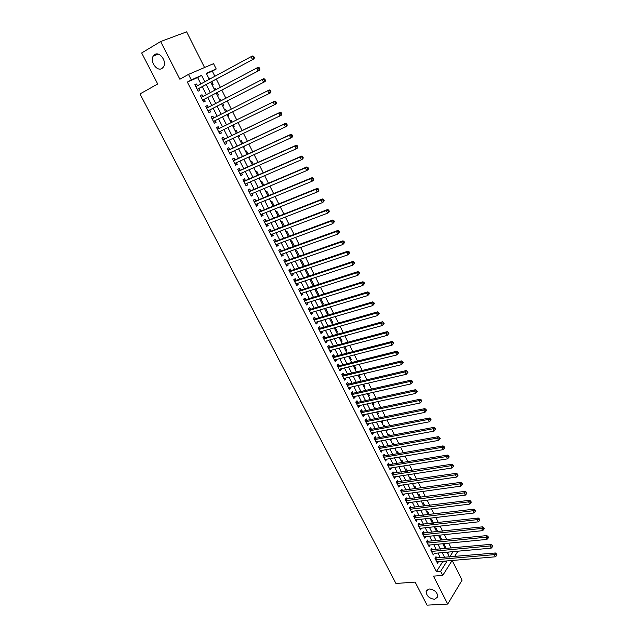 <?xml version="1.0" encoding="UTF-8"?>
<svg xmlns="http://www.w3.org/2000/svg" width="637" height="637" viewBox="0 0 637 637"><rect width="100%" height="100%" fill="white"/><g stroke="black" fill="none" stroke-linecap="round" stroke-linejoin="round"><path stroke-width="0.96" d="M429.274 588.97C434.601 589.719 437.444 592.37 437.786 596.901L434.585 599.306C429.25 598.517 426.432 595.866 426.121 591.343L429.274 588.97M154.783 54.543C159.736 51.127 167.157 61.63 163.542 66.909L161.949 68.509C156.957 71.846 149.599 61.335 153.262 56.064L154.783 54.543M457.071 551.252L457.438 551.976L454.563 556.563M204.557 67.522L186.633 31.85L160.628 41.54L141.669 52.967L157.697 83.98L139.997 93.965L395.951 583.468L415.149 582.107L427.061 605.15L447.715 604.059L462.056 580.164L452.166 560.472M200.854 83.885L197.653 77.547L187.326 82.062L191.275 79.888L188.488 74.402L213.554 63.668L216.214 68.995L206.3 73.327L209.302 79.306M214.884 76.289L212.304 71.137L216.214 68.995M451.139 548.083L448.671 543.162M446.903 539.635L444.411 534.658M442.651 531.139L440.127 526.106M438.375 522.603L435.827 517.507M434.076 514.019L431.496 508.867M429.76 505.388L427.148 500.18M425.412 496.717L422.777 491.453M421.049 488.006L418.382 482.679M416.662 479.247L413.97 473.856M412.258 470.44L409.527 464.986M407.823 461.586L405.06 456.076M403.364 452.692L400.577 447.118M398.889 443.742L396.063 438.113M394.383 434.752L391.532 429.059M389.86 425.715L386.978 419.95M385.305 416.63L382.391 410.801M380.735 407.497L377.789 401.605M376.141 398.308L373.155 392.352M371.514 389.08L368.497 383.06M366.864 379.803L363.823 373.712M362.198 370.471L359.117 364.316M357.5 361.091L354.379 354.865M352.779 351.656L349.625 345.365M348.025 342.18L344.84 335.818M343.255 332.649L340.039 326.216M338.454 323.063L335.197 316.557M333.629 313.428L330.34 306.851M328.78 303.738L325.451 297.097M323.899 293.999L320.538 287.279M319.002 284.206L315.594 277.413M314.065 274.356L310.625 267.492M309.104 264.451L305.633 257.515M304.12 254.497L300.608 247.482M299.111 244.481L295.56 237.394M294.071 234.416L290.48 227.25M288.999 224.296L285.368 217.05M283.903 214.112L280.232 206.786M278.775 203.88L275.065 196.475M273.623 193.584L269.873 186.1M268.432 183.233L264.65 175.661M263.224 172.818L259.394 165.174M257.977 162.347L254.107 154.624M252.706 151.821L248.796 144.01M247.403 141.231L243.453 133.332M242.076 130.585L238.079 122.599M236.709 119.875L232.672 111.801M231.311 109.094L227.25 100.98M225.872 98.225L221.803 90.104M220.394 87.285L216.325 79.163M436.743 558.123L436.003 556.682L434.975 558.267L437.492 563.227L438.519 561.635L436.759 561.786L495.459 556.794L494.408 554.628L495.363 552.98L435.143 558.004M432.539 549.835L431.806 548.385L430.763 549.954L433.295 554.946L434.315 553.33M428.319 541.506L427.578 540.049L426.527 541.609L429.075 546.626L430.086 544.993M424.083 533.137L423.334 531.664L422.275 533.217L424.831 538.257L425.834 536.601M419.815 524.721L419.066 523.248L417.991 524.784L420.563 529.849L421.567 528.177M415.531 516.265L414.783 514.784L413.692 516.304L416.279 521.392L417.275 519.704M411.223 507.769L410.467 506.272L409.376 507.785L411.972 512.904L412.959 511.192M406.9 499.225L406.135 497.728L405.028 499.225L407.64 504.369L408.628 502.633M402.552 490.641L401.788 489.128L400.665 490.617L403.285 495.785L404.272 494.033M398.181 482.01L397.408 480.497L396.278 481.962L398.913 487.162L399.893 485.394M393.785 473.331L393.013 471.81L391.866 473.267L394.518 478.491L395.489 476.699M389.366 464.612L388.594 463.083L387.439 464.532L390.099 469.78L391.062 467.972M384.923 455.853L384.151 454.316L382.98 455.742L385.656 461.021L386.619 459.189M380.464 447.047L379.684 445.502L378.505 446.911L381.197 452.214L382.144 450.367M375.981 438.192L375.193 436.64L373.999 438.041L376.706 443.368L377.884 441.959L377.653 441.497M371.467 429.29L370.678 427.73L369.476 429.115L372.191 434.474L373.386 433.08L373.139 432.579M366.936 420.348L366.14 418.772L364.929 420.149L367.66 425.532L368.871 424.154L368.6 423.621M362.381 411.351L361.585 409.774L360.359 411.136L363.106 416.55L364.324 415.181L364.03 414.607M357.803 402.313L356.999 400.729L355.757 402.066L358.52 407.513L359.754 406.159L359.443 405.554M353.201 393.228L352.388 391.628L351.138 392.957L353.917 398.428L355.159 397.098L354.833 396.453M348.574 384.095L347.762 382.487L346.496 383.8L349.283 389.303L350.541 387.981L350.199 387.296M343.924 374.906L343.104 373.298L341.822 374.596L344.633 380.122L345.899 378.816L345.541 378.099M339.242 365.678L338.422 364.061L337.132 365.343L339.951 370.901L341.233 369.611L340.851 368.855M334.544 356.401L333.716 354.769L332.41 356.035L335.245 361.625L336.543 360.351L336.145 359.555M329.815 347.069L328.987 345.429L327.673 346.679L330.515 352.301L331.829 351.043L331.407 350.207M325.069 337.69L324.233 336.041L322.903 337.276L325.762 342.929L327.092 341.687L326.646 340.811M320.292 328.262L319.448 326.606L318.11 327.824L320.984 333.501L322.322 332.275L321.86 331.367M315.49 318.787L314.646 317.122L313.285 318.325L316.183 324.026L317.529 322.816L317.051 321.868M310.657 309.256L309.813 307.583L308.443 308.762L311.35 314.503L312.711 313.308L312.21 312.321M305.808 299.677L304.956 297.989L303.57 299.159L306.493 304.932L307.87 303.753L307.345 302.718M300.927 290.042L300.067 288.346L298.673 289.501L301.612 295.305L303.005 294.143L302.456 293.068M296.022 280.36L295.162 278.656L293.745 279.786L296.699 285.623L298.108 284.476L297.543 283.361M291.085 270.621L290.217 268.91L288.792 270.024L291.77 275.893L293.187 274.762L292.598 273.607M286.124 260.828L285.257 259.108L283.815 260.207L286.801 266.107L288.235 265L287.629 263.798M281.14 250.986L280.264 249.258L278.807 250.341L281.817 256.265L283.266 255.174L282.629 253.932M276.124 241.089L275.248 239.353L273.775 240.412L276.8 246.376L278.258 245.301L277.605 244.011M271.083 231.135L270.199 229.392L268.71 230.435L271.752 236.431L273.233 235.372L272.556 234.042M266.019 221.135L265.127 219.375L263.622 220.402L266.68 226.43L268.177 225.394L267.476 224.017M260.915 211.07L260.023 209.302L258.511 210.314L261.584 216.373L263.089 215.354L262.364 213.928M255.795 200.958L254.896 199.182L253.359 200.161L256.456 206.261L257.977 205.257L257.229 203.792M250.644 190.781L249.736 188.998L248.191 189.961L251.297 196.092L252.833 195.113L252.069 193.6M245.46 180.55L244.552 178.758L242.984 179.706L246.113 185.869L247.666 184.905L246.877 183.345M240.245 170.27L239.329 168.463L237.752 169.386L240.897 175.581L242.466 174.642L241.654 173.041M235.005 159.927L234.09 158.103L232.489 159.011L235.65 165.246L237.235 164.322L236.399 162.674M229.734 149.52L228.81 147.696L227.202 148.58L230.379 154.847L231.979 153.947L231.12 152.251M224.439 139.065L223.507 137.226L221.883 138.094L225.076 144.392L226.692 143.516L225.809 141.764M219.112 128.547L218.173 126.699L216.532 127.543L219.749 133.881L221.381 133.022L220.466 131.222M213.745 117.956L212.814 116.109L211.15 116.929L214.382 123.307L216.031 122.471L215.099 120.616M208.339 107.279L207.415 105.455L205.743 106.26L208.992 112.669L210.656 111.857L209.708 109.994M202.9 96.545L201.993 94.754L200.297 95.534L203.569 101.976L205.249 101.179L204.302 99.308M208.928 78.558L209.947 78.009L210.321 78.757M212.097 84.856L213.14 84.379L211.755 81.616M214.255 89.148L215.266 88.607L215.816 89.706M217.408 95.431L218.443 94.945L217.225 92.508M219.542 99.675L220.561 99.149L221.286 100.59M222.695 105.949L223.722 105.447L222.663 103.337M225.824 109.636L224.805 110.145L225.824 109.636L226.724 111.411M228.97 115.894L227.95 116.412L228.97 115.894L228.078 114.111M233.166 126.779L234.193 126.285L233.468 124.852M232.107 122.137L231.064 120.059L230.045 120.576M238.357 137.106L239.377 136.613L238.835 135.538M237.466 132.799L236.271 130.426L235.268 130.959M243.517 147.37L244.536 146.892L244.17 146.16M242.785 143.397L241.447 140.729L240.452 141.279M248.645 157.578L249.672 157.108L249.481 156.726M248.08 153.939L246.599 150.985L245.611 151.542M253.749 167.73L254.752 167.228M253.343 164.418L251.719 161.177L250.747 161.75M258.582 174.841L256.815 171.321L255.843 171.902M263.782 185.208L261.879 181.41L260.923 182.007M268.957 195.511L266.911 191.434L265.971 192.048M274.109 205.759L271.927 201.411L270.988 202.033M279.229 215.951L276.912 211.333L275.98 211.97M284.317 226.079L281.865 221.206L280.949 221.851M289.381 236.16L286.793 231.024L285.886 231.677M294.413 246.185L291.698 240.786L290.798 241.455M299.422 256.154L296.579 250.492L295.687 251.177M303.284 266.282L304.327 265.924L301.428 260.159L300.545 260.844M308.093 275.853L309.136 275.502L306.254 269.762L305.386 270.462M312.878 285.368L313.922 285.034L311.055 279.317L310.195 280.033M317.632 294.835L318.683 294.509L315.833 288.824L314.973 289.548M322.37 304.255L323.421 303.937L320.722 298.562M327.076 313.619L328.127 313.308L325.603 308.284M331.758 322.943L332.817 322.64L330.46 317.951M336.416 332.211L337.475 331.917L335.285 327.561M341.058 341.432L342.109 341.145L340.086 337.124M345.668 350.605L346.727 350.334L344.864 346.632M350.254 359.738L351.313 359.467L349.617 356.091M354.817 368.815L355.876 368.552L354.339 365.503M359.356 377.845L360.415 377.598L359.045 374.859M363.87 386.834L364.937 386.587L363.719 384.167M368.369 395.776L369.428 395.537L368.369 393.427M372.836 404.67L373.903 404.439L372.995 402.64M371.347 399.359L370.909 399.455M377.287 413.517L378.354 413.302L377.598 411.797M375.941 408.5L375.687 407.991L375.066 408.683M381.714 422.323L382.773 422.108L382.176 420.914M380.512 417.601L380.122 416.829L379.381 417.689M386.11 431.082L387.185 430.875L386.731 429.975M385.059 426.647L384.541 425.62L383.808 426.487M390.497 439.801L391.564 439.602L391.253 438.997M389.581 435.652L388.936 434.37L388.204 435.246M394.852 448.472L395.76 447.962M394.072 444.602L393.308 443.081L392.591 443.965M399.192 457.095L400.243 456.888M398.547 453.512L397.655 451.737L396.947 452.636M402.998 462.374L401.987 460.36L401.278 461.26M407.433 471.197L406.295 468.936L405.594 469.843M411.836 479.964L410.578 477.463L409.886 478.379M416.216 488.69L414.846 485.951L414.161 486.883M420.579 497.37L419.082 494.4L418.405 495.331M424.919 506.009L423.31 502.8L422.634 503.748M429.234 514.6L427.507 511.169L426.846 512.116M433.526 523.152L431.687 519.489L431.026 520.445M437.802 531.656L435.843 527.77L435.198 528.734M442.054 540.12L439.984 536.012L439.339 536.983M212.304 71.137L206.476 73.685M447.771 553.76L448.902 552M208.888 78.478L209.947 78.009M214.223 89.092L215.266 88.607M219.526 99.643L220.561 99.149M233.182 126.811L234.193 126.285M238.381 137.154L239.377 136.613M243.549 147.442L244.536 146.892M248.693 157.673L249.672 157.108M253.813 167.85L254.776 167.268M308.268 276.211L309.136 275.502M313.062 285.75L313.922 285.034M317.831 295.234L318.683 294.509M322.577 304.669L323.421 303.937M327.299 314.057L328.127 313.308M331.988 323.397L332.817 322.64M336.655 332.689L337.475 331.917M341.305 341.926L342.109 341.145M345.923 351.122L346.727 350.334M350.517 360.263L351.313 359.467M355.088 369.364L355.876 368.552M359.642 378.41L360.415 377.598M364.165 387.415L364.937 386.587M368.672 396.373L369.428 395.537M373.147 405.283L373.903 404.439M377.606 414.154L378.354 413.302M382.041 422.976L382.773 422.108M386.452 431.751L387.185 430.875M390.839 440.486L391.564 439.602M395.203 449.173L395.919 448.281M399.55 457.812L400.259 456.912M403.874 466.411L404.328 465.83M443.463 545.192L444.1 544.205L446.282 548.545M187.326 82.062L436.401 571.62L442.524 562.009L442.174 561.324M440.398 557.805L437.969 552.996M436.194 549.492L433.741 544.627M431.974 541.139L429.489 536.219M427.73 532.747L425.213 527.77M423.47 524.307L420.922 519.274M419.178 515.827L416.606 510.739M414.87 507.299L412.266 502.155M410.539 498.731L407.911 493.524M406.183 490.124L403.524 484.861M401.812 481.461L399.12 476.142M397.416 472.765L394.693 467.383M392.997 464.023L390.242 458.576M388.554 455.232L385.767 449.73M384.087 446.394L381.276 440.828M379.596 437.515L376.754 431.886M375.082 428.59L372.207 422.896M370.551 419.616L367.645 413.859M365.988 410.594L363.05 404.782M361.41 401.525L358.432 395.649M356.8 392.408L353.798 386.468M352.165 383.251L349.132 377.239M347.515 374.038L344.442 367.963M342.833 364.778L339.728 358.631M338.128 355.47L334.99 349.259M333.398 346.106L330.221 339.832M328.644 336.702L325.435 330.348M323.859 327.243L320.618 320.825M319.049 317.728L315.777 311.246M314.216 308.173L310.904 301.612M309.359 298.562L306.007 291.929M304.478 288.895L301.086 282.191M299.565 279.181L296.141 272.405M294.628 269.411L291.165 262.563M289.66 259.585L286.164 252.666M284.667 249.712L281.132 242.713M279.651 239.775L276.076 232.704M274.603 229.79L270.988 222.647M269.531 219.757L265.876 212.527M264.427 209.661L260.732 202.359M259.299 199.508L255.564 192.127M254.139 189.3L250.365 181.84M248.948 179.037L245.134 171.496M243.732 168.709L239.878 161.089M238.485 158.334L234.591 150.627M233.206 147.895L229.272 140.108M227.903 137.393L223.921 129.526M222.568 126.843L218.547 118.888M217.201 116.221L213.156 108.226M211.779 105.503L207.734 97.501M206.332 94.722L202.287 86.72M197.43 85.74L196.53 83.98L194.826 84.737L198.115 91.226L199.811 90.446L198.855 88.567M452.111 560.48L442.739 575.434L433.463 576.127L447.715 604.059M442.739 575.434L440.629 571.285L446.72 561.651L446.378 560.966M436.401 571.62L440.629 571.285M160.628 41.54L179.857 79.211L188.488 74.402M449.674 556.993L453.066 551.618M210.743 82.165L214.804 90.247M216.206 93.042L220.267 101.116M221.644 103.863L225.697 111.929M227.051 114.62L231.088 122.646M232.449 125.354L236.438 133.292M237.816 136.031L241.757 143.882M243.151 146.637L247.052 154.409M248.454 157.196L252.316 164.879M253.725 167.682L257.547 175.286M258.972 178.121L262.755 185.646M264.188 188.496L267.922 195.933M269.371 198.808L273.074 206.173M274.523 209.071L278.186 216.357M279.651 219.271L283.274 226.477M284.755 229.416L288.338 236.55M289.827 239.504L293.37 246.559M294.867 249.537L298.371 256.52M299.884 259.522L303.355 266.425M304.868 269.443L308.3 276.275M309.829 279.309L313.229 286.069M314.766 289.126L318.126 295.807M319.67 298.888L322.991 305.497M324.552 308.595L327.84 315.14M329.401 318.253L332.657 324.727M334.234 327.856L337.451 334.258M339.035 337.411L342.212 343.741M343.805 346.91L346.958 353.177M348.558 356.362L351.672 362.557M353.28 365.765L356.362 371.889M357.978 375.113L361.028 381.173M362.66 384.414L365.67 390.401M367.302 393.666L370.28 399.59M371.928 402.863L374.875 408.723M376.531 412.02L379.445 417.816M381.109 421.121L383.992 426.854M385.664 430.182L388.506 435.851M390.186 439.188L393.005 444.801M394.693 448.153L397.48 453.695M399.176 457.071L401.931 462.55M403.635 465.942L406.358 471.364M408.07 474.764L410.761 480.123M412.481 483.547L415.149 488.842M416.869 492.274L419.504 497.521M421.24 500.969L423.844 506.152M425.58 509.608L428.16 514.736M429.903 518.207L432.451 523.28M434.203 526.767L436.727 531.776M438.487 535.279L440.971 540.232M442.739 543.743L445.199 548.648M446.975 552.175L449.411 557.017M204.796 81.751L201.579 75.389L191.275 79.888M444.602 557.439L442.166 552.613M440.398 549.094L437.938 544.221M436.17 540.717L433.678 535.781M431.926 532.293L429.41 527.301M427.65 523.829L425.11 518.781M423.366 515.317L420.786 510.213M419.05 506.765L416.447 501.598M414.719 498.166L412.083 492.942M410.363 489.527L407.704 484.247M405.984 480.839L403.293 475.497M401.581 472.113L398.858 466.714M397.162 463.338L394.407 457.876M392.711 454.515L389.932 448.997M388.244 445.653L385.425 440.063M383.753 436.735L380.902 431.09M379.238 427.777L376.356 422.068M374.691 418.772L371.785 412.999M370.129 409.726L367.191 403.89M365.542 400.625L362.572 394.725M360.932 391.476L357.922 385.512M356.298 382.28L353.256 376.244M351.632 373.035L348.558 366.936M346.95 363.743L343.845 357.572M342.236 354.395L339.099 348.16M337.506 345.007L334.329 338.701M332.745 335.564L329.536 329.194M327.959 326.064L324.711 319.623M323.142 316.525L319.862 310.012M318.309 306.923L314.989 300.346M313.444 297.28L310.092 290.623M308.555 287.574L305.163 280.853M303.634 277.82L300.21 271.028M298.689 268.018L295.226 261.146M293.721 258.16L290.217 251.209M288.72 248.239L285.185 241.216M283.696 238.27L280.121 231.175M278.648 228.253L275.025 221.071M273.56 218.173L269.905 210.919M268.456 208.036L264.761 200.703M263.32 197.844L259.577 190.431M258.152 187.596L254.37 180.104M252.953 177.293L249.139 169.721M247.729 166.926L243.875 159.274M242.474 156.503L238.58 148.771M237.195 146.024L233.253 138.205M231.876 135.482L227.895 127.583M226.533 124.884L222.512 116.897M221.158 114.222L217.113 106.188M215.736 103.457L211.683 95.423M210.282 92.636L206.229 84.594M197.653 77.547L201.579 75.389M442.524 562.009L446.72 561.651M194.89 84.872L196.53 83.98M200.344 95.622L201.993 94.754M205.767 106.315L207.415 105.455M211.158 116.945L212.814 116.109M214.374 123.291L216.031 122.471M219.717 133.826L221.381 133.022M225.036 144.304L226.692 143.516M230.315 154.719L231.979 153.947M235.571 165.079L237.235 164.322M240.794 175.382L242.466 174.642M245.993 185.63L247.666 184.905M251.153 195.814L252.833 195.113M256.297 205.95L257.977 205.257M261.409 216.023L263.089 215.354M266.489 226.047L268.177 225.394M271.545 236.008L273.233 235.372M276.569 245.922L278.258 245.301M281.57 255.779L283.266 255.174M286.539 265.589L288.235 265M291.491 275.335L293.187 274.762M296.404 285.034L298.108 284.476M301.301 294.684L303.005 294.143M306.166 304.279L307.87 303.753M311.007 313.826L312.711 313.308M315.817 323.317L317.529 322.816M320.61 332.761L322.322 332.275M325.372 342.157L327.092 341.687M330.109 351.497L331.829 351.043M334.823 360.789L336.543 360.351M339.513 370.033L341.233 369.611M344.179 379.23L345.899 378.816M348.813 388.379L350.541 387.981M353.431 397.48L355.159 397.098M358.026 406.533L359.754 406.159M362.588 415.539L364.324 415.181M367.135 424.497L368.871 424.154M371.658 433.407L373.386 433.08M376.149 442.277L377.884 441.959M380.623 451.1L382.367 450.797M385.074 459.874L386.818 459.58M389.502 468.609L391.245 468.33M393.913 477.296L395.657 477.025M398.292 485.935L400.036 485.681M402.656 494.535L404.399 494.296M406.995 503.087L408.739 502.856M411.311 511.607L413.063 511.384M415.603 520.071L417.354 519.864M419.879 528.495L421.63 528.304M424.131 536.88L425.882 536.696M428.367 545.224L430.118 545.057M431.504 551.411L490.164 545.949L491.223 548.123L434.33 553.37M197.175 89.379L254.115 58.811L197.151 89.331M253.669 57.856L252.459 59.552L251.058 56.685L252.722 55.952L253.773 56.422L253.104 56.717L253.669 57.856L254.33 57.561L253.773 56.422M195.885 86.576L251.058 56.685L253.104 56.717M198.226 88.901L197.454 89.928M195.607 86.282L196.419 86.29M254.115 58.811L254.33 57.561M202.63 100.128L259.673 70.181L202.614 100.105M259.235 69.274L258.025 70.946L256.639 68.103L258.288 67.347L259.339 67.825L258.678 68.135L259.235 69.274L259.896 68.963L259.339 67.825M201.252 97.413L256.639 68.103L258.678 68.135M203.673 99.643L202.892 100.646M201.053 97.023L201.961 97.039M259.673 70.181L259.896 68.963M208.052 110.822L265.191 81.496L208.044 110.806M264.777 80.612L263.567 82.284L262.181 79.458L263.814 78.669L264.873 79.171L264.22 79.482L264.777 80.612L265.422 80.302L264.873 79.171M206.691 108.139L262.181 79.458L264.22 79.482M209.079 110.312L208.299 111.308M206.476 107.709L207.479 107.725M265.191 81.496L265.422 80.302M270.924 91.569L270.375 90.446L269.73 90.765L270.279 91.887L270.924 91.569L270.677 92.739L213.443 121.452M270.279 91.887L269.069 93.551L267.699 90.741L269.308 89.928L270.375 90.446M212.097 118.793L267.699 90.741L269.73 90.765M214.39 120.974L213.674 121.914M211.858 118.331L213.037 118.315M276.386 102.764L275.845 101.649L275.208 101.984L275.749 103.098L276.386 102.764L276.132 103.911L218.81 132.034M275.749 103.098L274.547 104.747L273.177 101.952L274.77 101.124L218.475 128.857L217.217 128.889M218.475 128.857L273.177 101.952L275.208 101.984M219.606 131.644L219.024 132.456M275.845 101.649L274.77 101.124M281.825 113.904L281.275 112.789L280.646 113.131L281.196 114.246L281.825 113.904L281.562 115.018L279.985 115.878L224.75 142.274M281.196 114.246L279.985 115.878L278.632 113.099L280.208 112.247L223.802 139.368L222.544 139.399M222.815 139.933L278.632 113.099L280.646 113.131M224.861 142.218L224.343 142.943M281.275 112.789L280.208 112.247M287.223 124.971L286.682 123.865L286.061 124.215L286.602 125.322L287.223 124.971L286.953 126.062L285.392 126.946L229.567 152.976M286.602 125.322L285.392 126.946L284.046 124.183L285.607 123.307L229.105 149.822L227.839 149.838M228.134 150.412L284.046 124.183L286.061 124.215M230.1 152.721L229.631 153.366M286.682 123.865L285.607 123.307M292.59 135.976L292.057 134.877L291.443 135.235L291.977 136.334L292.59 135.976L292.311 137.043L290.775 137.95L234.735 163.43M291.977 136.334L290.775 137.95L289.429 135.203L290.974 134.303L234.368 160.213L233.11 160.229M233.413 160.835L289.429 135.203L291.443 135.235M235.308 163.168L234.886 163.733M292.057 134.877L290.974 134.303M297.933 146.916L297.399 145.825L296.786 146.191L297.32 147.282L297.933 146.916L297.638 147.959L296.117 148.891L239.982 173.782M297.32 147.282L296.117 148.891L294.78 146.16L296.309 145.236L239.608 170.549L238.349 170.557M238.668 171.202L294.78 146.16L296.786 146.191M240.483 173.559L240.109 174.036M297.399 145.825L296.309 145.236M303.236 157.785L302.71 156.702L302.105 157.084L302.631 158.167L303.236 157.785L302.933 158.812L301.428 159.76L245.197 184.069M302.631 158.167L301.428 159.76L300.107 157.052L301.612 156.105L244.815 180.828L243.557 180.828M243.899 181.505L300.107 157.052L302.105 157.084M245.627 183.886L245.309 184.292M302.71 156.702L301.612 156.105M308.515 168.598L307.99 167.523L307.392 167.905L307.918 168.988L308.515 168.598L308.204 169.601L306.716 170.573L250.389 194.309M307.918 168.988L306.716 170.573L305.394 167.873L306.891 166.91L249.999 191.052L248.733 191.044M249.099 191.753L305.394 167.873L307.392 167.905M307.99 167.523L306.891 166.91M313.754 179.347L313.237 178.28L312.648 178.671L313.165 179.745L313.754 179.347L313.444 180.327L311.971 181.322L255.548 204.485M313.165 179.745L311.971 181.322L310.657 178.639L312.13 177.651L255.15 201.22L253.884 201.196M254.267 201.945L310.657 178.639L312.648 178.671M313.237 178.28L312.13 177.651M318.97 190.041L318.452 188.974L317.871 189.372L318.389 190.439L318.97 190.041L318.643 190.996L317.186 192.008L260.684 214.605M318.389 190.439L317.186 192.008L315.888 189.34L317.345 188.337L260.278 211.333L259.012 211.301M259.402 212.081L315.888 189.34L317.871 189.372M318.452 188.974L317.345 188.337M324.153 200.663L323.644 199.604L323.063 200.018L323.58 201.077L324.153 200.663L323.819 201.595L322.378 202.63L265.788 224.67M323.58 201.077L322.378 202.63L321.088 199.978L322.529 198.951L265.374 221.381L264.108 221.35M264.514 222.162L321.088 199.978L323.063 200.018M323.644 199.604L322.529 198.951M329.313 211.229L328.796 210.17L328.23 210.592L328.74 211.651L329.313 211.229L328.971 212.137L327.545 213.196L270.932 234.655M328.74 211.651L327.545 213.196L326.255 210.56L327.689 209.509L270.438 231.382L269.172 231.342M269.602 232.187L326.255 210.56L328.23 210.592M328.796 210.17L327.689 209.509M334.441 221.732L333.923 220.681L333.358 221.111L333.876 222.162L334.441 221.732L332.673 223.698L275.917 244.64M333.876 222.162L332.673 223.698L331.399 221.079L332.809 220.004L275.479 241.327L274.213 241.28M274.658 242.156L331.399 221.079L333.358 221.111M333.923 220.681L332.809 220.004M339.537 232.179L339.027 231.135L338.47 231.573L338.98 232.616L339.537 232.179L337.777 234.137L280.941 254.537M338.98 232.616L337.777 234.137L336.503 231.534L337.905 230.443L280.495 251.217L279.229 251.161M279.683 252.069L336.503 231.534L338.47 231.573M339.027 231.135L337.905 230.443M344.601 242.562L344.099 241.527L343.542 241.972L344.052 243.008L344.601 242.562L342.857 244.52L285.933 264.387M344.052 243.008L342.857 244.52L341.591 241.933L342.969 240.826L285.48 261.059L284.213 260.995M284.683 261.926L341.591 241.933L343.542 241.972M344.099 241.527L342.969 240.826M349.641 252.889L349.14 251.854L348.59 252.308L349.092 253.335L349.641 252.889L347.898 254.848L290.902 274.181M349.092 253.335L347.898 254.848L346.639 252.268L348.009 251.145L290.44 270.844L289.166 270.765M289.66 271.736L346.639 252.268L348.59 252.308M349.14 251.854L348.009 251.145M354.65 263.153L354.148 262.125L353.607 262.587L354.108 263.614L354.65 263.153L352.914 265.111L295.839 283.919M354.108 263.614L352.914 265.111L351.664 262.548L353.017 261.401L295.369 280.575L294.103 280.495M294.605 281.49L351.664 262.548L353.607 262.587M354.148 262.125L353.017 261.401M359.634 273.361L359.133 272.341L358.599 272.811L359.101 273.83L359.634 273.361L357.906 275.319L300.752 293.609M359.101 273.83L357.906 275.319L356.656 272.771L358.002 271.601L300.274 290.249L299.008 290.161M299.525 291.197L356.656 272.771L358.599 272.811M359.133 272.341L358.002 271.601M364.587 283.513L364.093 282.502L363.56 282.971L364.053 283.991L364.587 283.513L362.867 285.472L305.641 303.252M364.053 283.991L362.867 285.472L361.625 282.939L362.955 281.753L305.155 299.876L303.881 299.78M304.422 300.847L361.625 282.939L363.56 282.971M364.093 282.502L362.955 281.753M369.508 293.609L369.022 292.598L368.497 293.084L368.99 294.087L369.508 293.609L367.796 295.56L310.506 312.831M368.99 294.087L367.796 295.56L366.57 293.044L367.875 291.842L310.004 309.455L308.738 309.351M309.287 310.442L366.57 293.044L368.497 293.084M369.022 292.598L367.875 291.842M374.405 303.642L373.919 302.647L373.401 303.132L373.895 304.136L374.405 303.642L372.701 305.601L315.339 322.37M373.895 304.136L372.701 305.601L371.475 303.093L372.772 301.866L314.837 318.978L313.563 318.866M314.129 319.989L371.475 303.093L373.401 303.132M373.919 302.647L372.772 301.866M379.278 313.627L378.792 312.632L378.282 313.125L378.768 314.121L379.278 313.627L377.582 315.578L320.148 331.853M378.768 314.121L377.582 315.578L376.363 313.086L377.645 311.843L319.639 328.453L318.365 328.334M318.946 329.48L376.363 313.086L378.282 313.125M378.792 312.632L377.645 311.843M384.119 323.548L383.641 322.561L383.132 323.063L383.617 324.058L384.119 323.548L382.431 325.499L324.934 341.281M383.617 324.058L382.431 325.499L381.221 323.023L382.487 321.765L324.408 337.873L323.142 337.753M323.739 338.932L381.221 323.023L383.132 323.063M383.641 322.561L382.487 321.765M388.936 333.422L388.459 332.434L387.957 332.952L388.435 333.931L388.936 333.422L387.248 335.373L329.687 350.661M388.435 333.931L387.248 335.373L386.046 332.912L387.304 331.63L329.162 347.245L327.888 347.117M328.501 348.32L386.046 332.912L387.957 332.952M388.459 332.434L387.304 331.63M393.73 343.239L393.252 342.26L392.758 342.778L393.236 343.757L393.73 343.239L392.05 345.182L334.425 359.993M393.236 343.757L392.05 345.182L390.855 342.738L392.089 341.44L333.884 356.569L332.618 356.433M333.239 357.668L390.855 342.738L392.758 342.778M393.252 342.26L392.089 341.44M398.491 353.002L398.014 352.022L397.528 352.556L398.006 353.527L398.491 353.002L396.819 354.944L339.131 369.277M398.006 353.527L396.819 354.944L395.625 352.508L396.851 351.194L338.589 365.845L337.315 365.702M337.952 366.96L395.625 352.508L397.528 352.556M398.014 352.022L396.851 351.194M403.229 362.708L402.759 361.736L402.273 362.27L402.743 363.241L403.229 362.708L401.565 364.651L343.813 378.513M402.743 363.241L401.565 364.651L400.378 362.23L401.589 360.9L343.263 375.066L341.989 374.922M342.642 376.212L400.378 362.23L402.273 362.27M402.759 361.736L401.589 360.9M407.943 372.358L407.473 371.403L406.987 371.936L407.465 372.9L407.943 372.358L406.279 374.301L348.471 387.702M407.465 372.9L406.279 374.301L405.1 371.897L406.302 370.551L347.913 384.246L346.639 384.095M347.308 385.409L405.1 371.897L406.987 371.936M407.473 371.403L406.302 370.551M351.95 394.558L409.798 381.507L410.969 383.904L412.625 381.961L412.155 381.006L411.685 381.555L412.155 382.511L410.969 383.904L353.105 396.835M351.266 393.212L352.54 393.379L410.984 380.146L409.798 381.507L411.685 381.555M412.155 382.534L412.625 381.961M412.155 381.006L410.984 380.146M356.569 403.659L414.472 391.07L415.635 393.451L357.715 405.928M355.868 402.289L357.142 402.457L415.642 389.685L414.472 391.07L416.351 391.11L416.813 392.066L417.283 391.516L416.821 390.561L416.351 391.11M416.821 390.561L415.642 389.685M415.635 393.451L416.813 392.066M361.155 412.712L419.122 400.577L420.277 402.95L362.302 414.966M360.446 411.319L361.72 411.494L420.277 399.184L419.122 400.577L420.993 400.625L421.455 401.573L421.917 401.007L421.455 400.06L420.993 400.625M421.455 400.06L420.277 399.184M420.277 402.95L421.455 401.573M365.726 421.718L423.74 410.037L424.895 412.394L366.864 423.963M365.001 420.301L366.275 420.476L424.887 408.62L423.74 410.037L425.612 410.077L426.073 411.024L426.527 410.459L426.065 409.511L425.612 410.077M426.065 409.511L424.887 408.62M424.895 412.394L426.073 411.024M370.272 430.684L428.335 419.441L429.481 421.782L371.403 432.913M369.54 429.234L370.806 429.418L429.465 418.007L428.335 419.441L430.198 419.488L430.66 420.42L431.114 419.847L430.652 418.915L430.198 419.488M430.652 418.915L429.465 418.007M429.481 421.782L430.66 420.42M374.795 439.594L432.905 428.797L434.044 431.122L375.918 441.815M374.046 438.121L375.312 438.312L434.028 427.347L432.905 428.797L434.768 428.836L435.222 429.776L435.668 429.195L435.214 428.263L434.768 428.836M435.214 428.263L434.028 427.347M434.044 431.122L435.222 429.776M379.286 448.464L437.452 438.097L438.59 440.414L380.408 450.67M378.529 446.967L379.803 447.166L438.559 436.64L437.452 438.097L439.307 438.145L439.761 439.068L440.207 438.487L439.753 437.555L439.307 438.145M439.753 437.555L438.559 436.64M438.59 440.414L439.761 439.068M383.761 457.286L441.974 447.349L443.105 449.658L384.875 459.484M382.988 455.766L384.262 455.965L443.073 445.876L441.974 447.349L443.83 447.397L444.276 448.321L444.714 447.731L444.268 446.808L443.83 447.397M444.268 446.808L443.073 445.876M443.105 449.658L444.276 448.321M388.212 466.061L446.473 456.554L447.596 458.847L389.326 468.251M387.447 464.516L388.697 464.723L447.556 455.065L446.473 456.554L448.321 456.602L448.767 457.517L449.204 456.92L448.751 456.004L448.321 456.602M448.751 456.004L447.556 455.065M447.596 458.847L448.767 457.517M392.647 474.796L450.948 465.711L452.063 467.988L393.746 476.97M391.898 473.235L452.023 464.206L450.948 465.711L452.788 465.758L453.233 466.666L453.663 466.069L453.218 465.153L452.788 465.758M453.218 465.153L452.023 464.206M452.063 467.988L453.233 466.666M397.05 483.483L455.399 474.82L456.506 477.081L398.149 485.649M396.325 481.906L456.458 473.291L455.399 474.82L457.239 474.86L457.677 475.767L458.099 475.162L457.661 474.254L457.239 474.86M457.661 474.254L456.458 473.291M456.506 477.081L457.677 475.767M401.429 492.122L459.826 483.873L460.925 486.127L402.528 494.28M400.729 490.53L460.869 482.336L459.826 483.873L461.658 483.921L462.096 484.821L462.518 484.208L462.072 483.308L461.658 483.921M462.072 483.308L460.869 482.336M460.925 486.127L462.096 484.821M405.793 500.722L464.23 492.879L465.328 495.124L406.884 502.864M405.108 499.113L465.265 491.334L464.23 492.879L466.053 492.934L466.491 493.826L466.905 493.205L466.467 492.305L466.053 492.934M466.467 492.305L465.265 491.334M465.328 495.124L466.491 493.826M410.132 509.282L468.609 501.845L469.7 504.074L411.215 511.407M409.472 507.657L469.628 500.276L468.609 501.845L470.432 501.892L470.87 502.784L471.276 502.155L470.839 501.263L470.432 501.892M470.839 501.263L469.628 500.276M469.7 504.074L470.87 502.784M414.448 517.793L472.965 510.755L474.047 512.976L415.523 519.911M413.803 516.153L473.976 509.178L472.965 510.755L474.78 510.81L475.218 511.694L475.616 511.065L475.186 510.173L474.78 510.81M475.186 510.173L473.976 509.178M474.047 512.976L475.218 511.694M418.748 526.258L477.296 519.625L478.379 521.83L419.815 528.376M418.119 524.609L478.299 518.032L477.296 519.625L479.112 519.673L479.542 520.556L479.94 519.919L479.51 519.036L479.112 519.673M479.51 519.036L478.299 518.032M478.379 521.83L479.542 520.556M423.016 534.69L481.612 528.447L482.679 530.645L424.083 536.784M422.411 533.018L482.599 526.839L481.612 528.447L483.419 528.495L483.849 529.371L484.239 528.726L483.809 527.85L483.419 528.495M483.809 527.85L482.599 526.839M482.679 530.645L483.849 529.371M427.268 543.074L485.896 537.222L486.963 539.404L428.327 545.161M426.679 541.386L486.875 535.598L485.896 537.222L487.703 537.27L488.125 538.146L488.515 537.493L488.093 536.617L487.703 537.27M488.093 536.617L486.875 535.598M486.963 539.404L488.125 538.146M430.923 549.715L491.127 544.317L490.164 545.949L491.963 545.997L492.385 546.865L492.767 546.212L492.345 545.344L491.963 545.997M492.345 545.344L491.127 544.317M491.223 548.123L492.385 546.865M435.708 559.716L494.408 554.628L496.199 554.684L496.621 555.544L497.003 554.883L496.581 554.023L496.199 554.684M496.581 554.023L495.363 552.98M495.459 556.794L496.621 555.544M197.223 89.475L197.972 89.14M201.236 97.381L201.833 97.111M202.677 100.224L203.418 99.874M206.659 108.083L207.399 107.725M208.092 110.902L208.825 110.543M212.057 118.721L212.782 118.355M213.483 121.524L214.207 121.157M217.424 129.295L218.141 128.921M218.833 132.082L219.558 131.708M222.759 139.814L223.468 139.431M222.799 139.901L223.802 139.368M228.062 150.276L228.771 149.886M228.11 150.372L229.105 149.822M233.333 160.675L234.034 160.277M233.389 160.779L234.368 160.213M238.58 171.019L239.273 170.612M238.636 171.13L239.608 170.549M243.796 181.306L244.481 180.884M243.852 181.418L244.815 180.828M248.987 191.53L249.664 191.108M249.043 191.649L249.999 191.052M254.147 201.706L254.816 201.268M254.211 201.833L255.15 201.22M259.275 211.818L259.936 211.38M259.339 211.954L260.278 211.333M264.379 221.883L265.032 221.429M264.443 222.018L265.374 221.381M269.451 231.884L270.104 231.43M269.523 232.027L270.438 231.382M274.499 241.837L275.144 241.367M274.571 241.988L275.479 241.327M279.516 251.734L280.153 251.257M279.595 251.886L280.495 251.217M284.508 261.576L285.137 261.09M284.588 261.735L285.48 261.059M289.469 271.362L290.098 270.876M289.556 271.529L290.44 270.844M294.413 281.1L295.035 280.606M294.501 281.275L295.369 280.575M299.318 290.783L299.939 290.281M299.414 290.966L300.274 290.249M304.207 300.417L304.812 299.908M304.303 300.6L305.155 299.876M309.064 309.996L309.67 309.478M309.16 310.187L310.004 309.455M313.898 319.527L314.495 319.002M313.993 319.718L314.837 318.978M318.707 329.003L319.296 328.469M318.803 329.202L319.639 328.453M323.485 338.43L324.074 337.889M323.588 338.637L324.408 337.873M328.246 347.81L328.819 347.261M328.35 348.017L329.162 347.245M332.976 357.142L333.549 356.585M333.079 357.357L333.884 356.569M337.682 366.418L338.247 365.853M337.793 366.633L338.589 365.845M342.364 375.647L342.921 375.082M342.475 375.87L343.263 375.066M347.014 384.828L347.571 384.254M347.133 385.059L347.913 384.246M351.648 393.961L352.197 393.379M351.767 394.199L352.54 393.379M356.258 403.054L356.8 402.457M356.378 403.285L357.142 402.457M360.845 412.091L361.378 411.494M360.964 412.33L361.72 411.494M365.399 421.081L365.933 420.476M365.527 421.328L366.275 420.476M369.938 430.023L370.463 429.418M370.065 430.278L370.806 429.418M374.452 438.925L374.97 438.312M374.58 439.18L375.312 438.312M378.943 447.779L379.461 447.158M379.071 448.042L379.803 447.166M383.41 456.586L383.92 455.957M383.546 456.848L384.262 455.965M387.853 465.344L388.355 464.715M387.989 465.615L388.697 464.723M392.273 474.063L392.774 473.426M392.416 474.342L393.117 473.442M396.676 482.742L397.17 482.09M396.811 483.021L397.512 482.105M401.047 491.366L401.541 490.713M401.191 491.653L401.883 490.729M405.403 499.949L405.888 499.297M405.546 500.236L406.231 499.312M409.734 508.493L410.212 507.832M409.886 508.788L410.554 507.848M414.042 516.997L414.52 516.32M414.193 517.292L414.862 516.344M418.334 525.445L418.804 524.777M418.485 525.748L419.146 524.8M422.602 533.862L423.064 533.185M422.753 534.164L423.406 533.209M426.846 542.23L427.308 541.546M427.005 542.541L427.65 541.577M431.066 550.567L431.528 549.874M431.225 550.878L431.87 549.898M435.27 558.848L435.724 558.155M435.429 559.167L436.066 558.187M153.262 56.064L158.207 54.153M426.121 591.343L427.172 589.695"/></g></svg>
